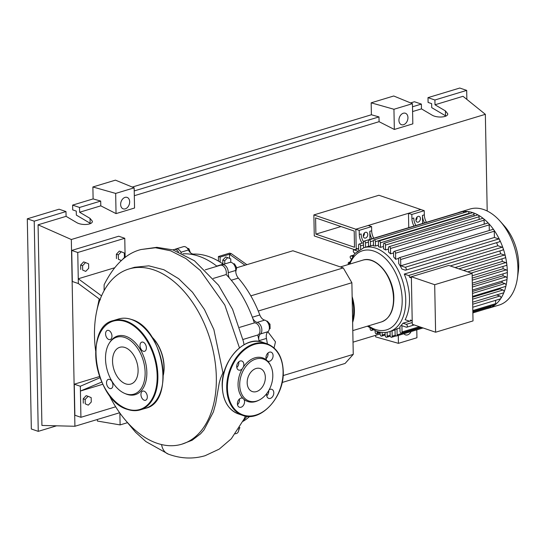 <?xml version="1.0" encoding="UTF-8"?>
<svg xmlns="http://www.w3.org/2000/svg" width="546" height="546" viewBox="0 0 546 546"><rect width="100%" height="100%" fill="white"/><g stroke="black" fill="none" stroke-linecap="round" stroke-linejoin="round"><path stroke-width="0.82" d="M315.902 234.132L315.588 217.888L354.197 231.04L354.504 247.277L315.902 234.132L340.997 226.542M356.21 249.229L355.828 229.224L313.868 214.926L314.271 235.947L354.647 249.699M357.596 248.805L356.197 248.328L355.828 229.224L420.884 209.548L378.924 195.256L313.868 214.926M224.795 263.923L224.734 260.735L227.696 257.616L230.746 258.913L230.815 262.346M222.857 263.923L222.782 260.073L224.734 260.735M222.782 260.073L225.751 256.954L227.696 257.616M246.894 264.68L231.361 253.692L229.484 254.259L229.559 258.408M245.011 265.247L229.484 254.259L220.079 257.105L220.175 262.148M218.489 261.125L218.4 256.531L220.079 257.105M231.361 253.692L229.682 253.119L218.4 256.531M236.698 267.758L292.902 250.764L343.257 267.915L351.877 282.719L258.258 311.029M343.257 267.915L250.832 295.864M243.332 284.343L242.799 283.633M351.877 282.719L353.255 354.368L345.092 363.452L282.111 382.5M353.255 354.368L283.121 375.58M274.051 347.898L275.477 341.857L267.861 331.77M233.613 264.073L234.459 263.814L233.422 263.861M235.77 271.737L236.711 267.683L234.459 263.814M235.524 268.038L236.711 267.683M268.816 324.597L270.004 324.235L267.274 321.116L266.741 321.273M269.274 329.047L270.093 328.644L270.004 324.235M269.301 328.883L270.093 328.644M238.636 430.664L239.714 427.402M239.325 428.044L239.892 427.873M190.39 252.655L188.93 248.744L187.189 248.157M187.892 249.058L188.93 248.744M223.45 264.332A7.562 4.737 73.2 0 1 223.171 264.141A88.309 55.344 -106.8 0 0 193.598 254.074A7.562 4.737 73.2 0 1 188.418 249.972A6.299 3.952 -106.8 0 0 183.442 246.669L175.921 248.942A6.299 3.952 -106.8 0 0 175.041 249.413M188.418 249.972L180.897 252.252A7.562 4.737 -106.8 0 0 181.395 253.132M252.716 318.216A7.562 4.737 -106.8 0 0 257.166 322.386L264.687 320.113A7.562 4.737 73.2 0 1 259.821 314.967A88.309 55.344 -106.8 0 0 238.343 278.098A7.562 4.737 73.2 0 1 235.749 270.427A6.299 3.952 -106.8 0 0 229.73 262.435L222.208 264.708A6.299 3.952 -106.8 0 0 221.328 265.179M235.749 270.427L228.228 272.707A7.562 4.737 -106.8 0 0 229.252 277.866M267.369 343.884A88.309 55.344 -106.8 0 0 266.448 338.431A7.562 4.737 73.2 0 1 267.956 331.688A6.299 3.952 -106.8 0 0 269.014 325.218A6.299 3.952 -106.8 0 0 264.687 320.113M267.956 331.688L260.435 333.961A7.562 4.737 -106.8 0 0 258.763 339.544M243.018 421.335A88.309 55.344 -106.8 0 0 249.672 416.421M260.435 333.961A6.299 3.952 -106.8 0 0 261.493 327.498A6.299 3.952 -106.8 0 0 257.166 322.386M228.228 272.707A6.299 3.952 -106.8 0 0 222.208 264.708M180.897 252.252A6.299 3.952 -106.8 0 0 175.921 248.942M235.381 433.831L236.432 433.51A6.299 3.952 -106.8 0 0 238.807 428.876M352.15 296.649A32.269 20.222 73.2 0 1 354.395 310.217A32.269 20.222 73.2 0 1 352.641 322.427M352.477 313.677A32.269 20.222 -106.8 0 0 352.518 310.79A32.269 20.222 -106.8 0 0 352.361 307.835M352.593 319.956A31.258 19.595 -106.8 0 0 353.726 309.991A31.258 19.595 -106.8 0 0 352.197 299.119M420.42 218.571A3.023 2.15 -71.2 0 1 417.192 222.12A3.023 2.15 -71.2 0 1 415.909 219.936A3.023 2.15 -71.2 0 1 419.144 216.393A3.023 2.15 -71.2 0 1 420.42 218.571M415.936 220.304A3.023 2.15 108.8 0 0 417.069 217.431A3.023 2.15 108.8 0 0 417.042 217.062M367.772 234.493A3.023 2.15 -71.2 0 1 364.544 238.042A3.023 2.15 -71.2 0 1 363.261 235.858A3.023 2.15 -71.2 0 1 366.496 232.309A3.023 2.15 -71.2 0 1 367.772 234.493M363.288 236.227A3.023 2.15 108.8 0 0 364.421 233.354A3.023 2.15 108.8 0 0 364.394 232.985M457.657 212.865A50.164 31.443 73.2 0 1 459.411 212.237L470.017 209.029A50.164 31.443 73.2 0 1 500.116 221.198L504.245 225.832A40.691 25.498 73.2 0 1 518.7 264.141A40.691 25.498 73.2 0 1 518.236 272.12L517.376 278.262A50.164 31.443 73.2 0 1 499.058 305.071L488.452 308.272A50.164 31.443 73.2 0 1 486.643 308.729M500.116 221.198A50.164 31.443 73.2 0 1 517.942 268.427A50.164 31.443 73.2 0 1 517.376 278.262M459.411 212.237A50.164 31.443 73.2 0 1 462.735 211.534A50.164 31.443 73.2 0 1 467.867 211.541A50.164 31.443 73.2 0 1 473.02 212.728A50.164 31.443 73.2 0 1 478.2 215.056A50.164 31.443 73.2 0 1 483.401 218.577A50.164 31.443 73.2 0 1 488.622 223.43A50.164 31.443 73.2 0 1 493.884 229.948A50.164 31.443 73.2 0 1 499.61 239.79A50.164 31.443 73.2 0 1 503.098 248.28A50.164 31.443 73.2 0 1 505.419 256.374A50.164 31.443 73.2 0 1 506.79 264.148A50.164 31.443 73.2 0 1 507.336 271.635A1.515 0.949 73.2 0 1 506.77 272.741L472.297 283.162M412.203 320.679L410.408 320.065A1.515 0.949 -106.8 0 1 409.841 321.185A1.515 0.949 -106.8 0 1 409.432 321.171L405.139 319.71A43.864 27.491 -106.8 0 0 409.5 298.519A43.864 27.491 -106.8 0 0 404.265 274.065L497.904 245.748L502.19 247.208A1.515 0.949 73.2 0 1 503.098 248.28A1.515 0.949 73.2 0 1 502.661 250.088L450.245 265.936M496.539 242.683A43.864 27.491 73.2 0 1 497.904 245.748M400.771 265.793L405.173 267.287A1.515 0.949 73.2 0 1 406.176 268.755A1.515 0.949 73.2 0 1 405.637 270.168A1.515 0.949 73.2 0 1 405.228 270.154L401.924 269.035A43.864 27.491 -106.8 0 0 398.723 263.534L398.635 258.838A1.515 0.949 -106.8 0 1 399.201 257.732L492.84 229.416A1.515 0.949 73.2 0 1 493.884 229.948A1.515 0.949 73.2 0 1 494.287 231.211L494.41 237.476L400.771 265.793L400.648 259.527A1.515 0.949 -106.8 0 0 399.201 257.732M398.682 258.394L395.666 259.302A43.864 27.491 -106.8 0 0 393.618 256.893L393.536 252.511A1.515 0.949 -106.8 0 1 394.103 251.406L487.742 223.096A1.515 0.949 73.2 0 1 488.622 223.43A1.515 0.949 73.2 0 1 489.189 224.884L489.298 230.487M393.543 252.948L390.581 253.842A43.864 27.491 -106.8 0 0 388.547 252.109L388.465 247.809A1.515 0.949 -106.8 0 1 389.039 246.703L482.678 218.386A1.515 0.949 73.2 0 1 483.401 218.577A1.515 0.949 73.2 0 1 484.118 220.175L484.2 224.167M388.493 249.058L385.531 249.952A43.864 27.491 -106.8 0 0 383.51 248.771L383.422 244.39A1.515 0.949 -106.8 0 1 383.995 243.291L477.634 214.974A1.515 0.949 73.2 0 1 478.2 215.056A1.515 0.949 73.2 0 1 479.074 216.762L479.129 219.458M383.463 246.485L380.507 247.379A43.864 27.491 -106.8 0 0 378.487 246.696L378.405 242.131A1.515 0.949 73.2 0 1 378.972 241.025A1.515 0.949 73.2 0 1 380.419 242.82L380.507 247.379M378.46 245.147L375.498 246.041A43.864 27.491 -106.8 0 0 373.498 245.857L373.403 240.977A1.515 0.949 73.2 0 1 373.969 239.878A1.515 0.949 73.2 0 1 375.416 241.666L375.498 246.041M373.484 245.079L370.522 245.973A43.864 27.491 -106.8 0 0 368.53 246.335L368.427 240.977A1.515 0.949 73.2 0 1 368.994 239.871A1.515 0.949 73.2 0 1 370.441 241.666L370.522 245.973M434.691 284.698L472.113 273.382L448.778 265.438L411.363 276.754L412.271 324.283L435.606 332.227L434.691 284.698L411.363 276.754M472.113 273.382L473.02 320.918L435.606 332.227M404.265 274.065L408.551 275.525A1.515 0.949 73.2 0 1 409.589 277.313L411.363 276.774M409.589 277.313L411.384 277.921M455.05 267.574L500.675 253.774L504.436 255.057A1.515 0.949 73.2 0 1 505.419 256.374A1.515 0.949 73.2 0 1 504.907 257.937L463.513 270.454M467.738 271.894L502.347 261.425L505.773 262.592A1.515 0.949 73.2 0 1 506.79 264.148A1.515 0.949 73.2 0 1 506.238 265.472L472.153 275.785M472.201 278.105L503.098 268.762L506.299 269.854A1.515 0.949 73.2 0 1 507.336 271.635A50.164 31.443 73.2 0 1 507.077 278.849A1.515 0.949 73.2 0 1 506.517 279.736L472.427 290.042M472.338 285.073L502.975 275.805L506.046 276.856A1.515 0.949 73.2 0 1 507.077 278.849A50.164 31.443 73.2 0 1 505.978 285.776A1.515 0.949 73.2 0 1 505.453 286.459L472.549 296.403M472.461 291.468L501.958 282.541L504.989 283.572A1.515 0.949 73.2 0 1 505.978 285.776A50.164 31.443 73.2 0 1 503.944 292.39A1.515 0.949 73.2 0 1 503.48 292.868L472.665 302.184M472.57 297.215L499.938 288.936L503.016 289.987A1.515 0.949 73.2 0 1 503.944 292.39A50.164 31.443 73.2 0 1 500.743 298.601A50.164 31.443 73.2 0 1 495.318 304.641A1.515 0.949 73.2 0 1 495.106 304.75L472.843 311.479M500.307 288.008A43.864 27.491 73.2 0 1 499.938 288.936M502.279 281.013A43.864 27.491 73.2 0 1 501.958 282.541M503.098 273.846A43.864 27.491 73.2 0 1 502.975 275.805M502.955 266.468A43.864 27.491 73.2 0 1 503.098 268.762M501.89 258.852A43.864 27.491 73.2 0 1 502.347 261.425M397.003 328.767L397.119 334.869A1.515 0.949 73.2 0 1 396.546 335.974A1.515 0.949 73.2 0 1 395.106 334.186L395.017 329.804A43.864 27.491 -106.8 0 0 397.003 328.767L399.959 327.873M412.237 322.522L406.265 324.324A1.515 0.949 -106.8 0 1 407.275 325.798A1.515 0.949 -106.8 0 1 406.729 327.211A1.515 0.949 -106.8 0 1 406.32 327.19L401.917 325.696L402.04 331.961A1.515 0.949 73.2 0 1 401.467 333.067A1.515 0.949 73.2 0 1 400.027 331.272L399.931 326.576A43.864 27.491 -106.8 0 0 402.968 323.205L409.575 321.205M499.822 250.948A43.864 27.491 73.2 0 1 500.675 253.774M426.44 222.297A10.081 6.32 73.2 0 1 424.324 214.837L422.44 215.404A10.081 6.32 -106.8 0 0 424.563 222.87M415.916 225.484A10.081 6.32 73.2 0 1 413.793 218.018L411.916 218.591A10.081 6.32 -106.8 0 0 414.032 226.051M411.916 218.591L411.834 214.441L424.242 210.688L424.324 214.837M422.597 223.464L422.44 215.404M373.792 238.22A10.081 6.32 73.2 0 1 371.676 230.753L369.792 231.327A10.081 6.32 -106.8 0 0 371.915 238.786M369.949 239.387L369.792 231.327M357.487 251.051L354.265 249.952A1.515 0.949 -106.8 0 0 353.856 249.938A1.515 0.949 -106.8 0 0 353.317 251.351A1.515 0.949 -106.8 0 0 354.32 252.818L355.2 253.119M352.525 256.443L351.16 255.978A1.515 0.949 -106.8 0 0 350.75 255.965A1.515 0.949 -106.8 0 0 350.198 257.289A1.515 0.949 -106.8 0 0 351.098 258.79M363.52 241.823A10.081 6.32 73.2 0 1 361.145 233.941L359.268 234.507A10.081 6.32 -106.8 0 0 362.169 243.161M359.268 234.507L359.186 230.364L371.594 226.61L371.676 230.753M385.531 249.952L385.435 245.079A1.515 0.949 -106.8 0 0 383.995 243.291M390.581 253.842L390.479 248.491A1.515 0.949 -106.8 0 0 389.039 246.703M395.666 259.302L395.55 253.201A1.515 0.949 -106.8 0 0 394.103 251.406M378.972 241.025L472.611 212.708A1.515 0.949 73.2 0 1 473.02 212.728A1.515 0.949 73.2 0 1 474.058 214.503L474.085 216.045M494.41 237.476L498.812 238.971A1.515 0.949 73.2 0 1 499.61 239.79A1.515 0.949 73.2 0 1 499.276 241.858L405.637 270.168M349.392 262.455L349.187 262.387A1.515 0.949 -106.8 0 0 348.778 262.373A1.515 0.949 -106.8 0 0 348.464 264.489M358.647 250.205L358.551 245.188A1.515 0.949 73.2 0 1 359.118 244.082A1.515 0.949 73.2 0 1 360.565 245.871L360.626 249.031M375.129 330.767L375.15 332.064A1.515 0.949 -106.8 0 0 376.597 333.859A1.515 0.949 -106.8 0 0 377.163 332.753L377.143 331.483M370.099 328.139L370.106 328.651A1.515 0.949 -106.8 0 0 371.553 330.446A1.515 0.949 -106.8 0 0 372.126 329.347M380.132 332.2L380.173 334.329A1.515 0.949 73.2 0 0 381.62 336.118A1.515 0.949 73.2 0 0 382.186 335.012L382.139 332.453M387.114 332.207L387.189 336.165A1.515 0.949 73.2 0 1 386.616 337.271A1.515 0.949 73.2 0 1 385.176 335.476L385.114 332.459M495.611 300.327L495.679 303.644A1.515 0.949 73.2 0 1 495.318 304.641A50.164 31.443 73.2 0 1 490.24 307.637A1.515 0.949 73.2 0 1 490.185 307.657L472.87 312.899M392.062 330.842L392.165 336.165A1.515 0.949 73.2 0 1 391.598 337.271A1.515 0.949 73.2 0 1 390.151 335.483L390.076 331.442M490.745 306.067L490.758 306.552A1.515 0.949 73.2 0 1 490.24 307.637A50.164 31.443 73.2 0 1 488.452 308.272M373.969 239.878L467.608 211.561A1.515 0.949 73.2 0 1 467.867 211.541A1.515 0.949 73.2 0 1 469.055 213.35L469.062 213.786M363.581 247.802L363.472 242.274A1.515 0.949 73.2 0 1 364.039 241.168A1.515 0.949 73.2 0 1 365.486 242.963L365.567 247.201M368.994 239.871L462.633 211.561A1.515 0.949 73.2 0 1 462.735 211.534A1.515 0.949 73.2 0 1 463.957 212.667M457.63 212.872A1.515 0.949 73.2 0 1 457.678 212.851A1.515 0.949 73.2 0 1 458.183 212.906M406.265 324.324L402.968 323.205M496.696 294.915L499.904 296.014A1.515 0.949 73.2 0 1 500.825 297.126A1.515 0.949 73.2 0 1 500.743 298.601A1.515 0.949 73.2 0 1 500.368 298.894L472.761 307.241M359.186 230.364L355.828 229.224L368.236 225.471L371.594 226.61M408.749 227.648L408.476 213.302L420.884 209.548L424.242 210.688M408.476 213.302L411.834 214.441M163.315 374.235A29.75 18.646 -106.8 0 0 152.211 337.496M108.811 394.41A91.51 57.35 -106.8 0 0 157.077 443.277A91.51 57.35 -106.8 0 0 181.9 444.171A91.51 57.35 -106.8 0 0 214.639 358.702A91.51 57.35 -106.8 0 0 153.747 269.874A91.51 57.35 -106.8 0 0 128.924 268.987A91.51 57.35 -106.8 0 0 95.659 350.907M151.74 336.773A29.996 18.803 73.2 0 1 163.329 375.095M91.264 402.033L88.295 405.146L85.244 403.849L85.162 399.44L88.124 396.321L91.175 397.618L91.264 402.033M85.244 403.849L88.295 405.146M83.299 403.187L83.21 398.778L85.162 399.44M83.21 398.778L86.179 395.659L88.124 396.321M88.691 268.277L85.729 271.389L82.678 270.093L82.589 265.684L85.558 262.565L88.609 263.861L88.691 268.277M82.678 270.093L85.729 271.389M80.733 269.431L80.644 265.022L82.589 265.684M80.644 265.022L83.613 261.903L85.558 262.565M121.389 260.558L118.4 259.289L118.318 254.88L121.287 251.761L124.338 253.057L124.42 257.473L121.908 260.108M118.4 259.289L121.383 260.565M116.455 258.627L116.373 254.218L118.318 254.88M116.373 254.218L119.335 251.099L121.287 251.761M243.543 420.256A91.51 57.35 -106.8 0 0 246.969 416.318M259.138 341.455A91.51 57.35 -106.8 0 0 257.767 335.005A6.299 3.952 -106.8 0 0 259.609 328.064A6.299 3.952 -106.8 0 0 254.354 322.911L239.592 327.375M242.936 339.489L257.767 335.005M254.354 322.911A91.51 57.35 -106.8 0 0 226.174 274.536A6.299 3.952 -106.8 0 0 224.877 267.827A6.299 3.952 -106.8 0 0 220.331 265.274L205.262 269.833M213.261 278.44L226.174 274.536M217.008 266.277A91.51 57.35 -106.8 0 0 182.862 253.829M178.46 251.863A6.299 3.952 -106.8 0 0 174.044 249.508L172.836 249.877M128.924 268.987L134.569 267.281L148.84 265.834L163.841 269.724L178.679 278.706L192.506 292.26L204.463 309.534L213.868 329.531L222.945 372.734L224.283 371.553M222.945 372.734L220.543 378.337L219.246 382.903L215.697 403.46L213.404 411.896L204.013 429.914L200.559 433.824L192.124 440.26L181.9 444.171M161.589 444.58A16.94 12.039 108.8 0 0 168.325 454.122A16.94 12.039 108.8 0 0 168.461 454.176M101.542 295.871L78.262 278.767L77.757 252.498L71.717 250.437L72.311 281.49L78.351 283.545L78.262 278.767L114.367 267.854M239.462 347.857L224.815 305.05L200.396 270.557L185.865 258.531L170.652 250.805L155.48 247.748L141.052 249.522C126.392 253.173 114.087 264.919 104.122 284.766L104.102 290.643M100.007 377.73L80.323 386.254L80.419 391.032L101.747 382.05M78.351 283.545L100.375 299.761M102.764 384.268L80.419 391.032L80.924 417.301L115.67 406.797M77.757 252.498L124.768 238.281L125.136 257.548M71.717 250.437L118.721 236.22L124.768 238.281M80.323 386.254L74.283 384.193L74.877 415.247L80.924 417.301M74.283 384.193L99.584 376.542M124.665 393.4L125.771 393.871A30.617 19.192 -106.8 0 0 127.013 394.348A30.617 19.192 -106.8 0 0 146.84 372.276A30.617 19.192 -106.8 0 0 125.894 336.322A30.617 19.192 -106.8 0 0 110.074 341.953L109.412 342.963A29.75 18.646 73.2 0 1 124.781 337.489A29.75 18.646 73.2 0 1 145.134 372.42A29.75 18.646 73.2 0 1 125.867 393.857A29.75 18.646 73.2 0 1 124.665 393.4A29.75 18.646 73.2 0 1 107.48 371.068A29.75 18.646 73.2 0 1 109.412 342.963M144.048 391.148A4.791 3.003 -106.8 0 0 142.745 391.1A4.791 3.003 -106.8 0 0 141.032 395.577A4.791 3.003 -106.8 0 0 144.219 400.225A4.791 3.003 -106.8 0 0 145.523 400.273A4.791 3.003 -106.8 0 0 147.236 395.795A4.791 3.003 -106.8 0 0 144.048 391.148M109.63 379.422A4.791 3.003 -106.8 0 0 108.326 379.374A4.791 3.003 -106.8 0 0 106.613 383.852A4.791 3.003 -106.8 0 0 109.801 388.499A4.791 3.003 -106.8 0 0 111.104 388.547A4.791 3.003 -106.8 0 0 112.817 384.07A4.791 3.003 -106.8 0 0 109.63 379.422M108.688 330.446A4.791 3.003 -106.8 0 0 107.385 330.398A4.791 3.003 -106.8 0 0 105.671 334.875A4.791 3.003 -106.8 0 0 108.859 339.523A4.791 3.003 -106.8 0 0 110.162 339.571A4.791 3.003 -106.8 0 0 111.875 335.094A4.791 3.003 -106.8 0 0 108.688 330.446M143.107 342.171A4.791 3.003 -106.8 0 0 141.81 342.124A4.791 3.003 -106.8 0 0 140.097 346.594A4.791 3.003 -106.8 0 0 143.284 351.242A4.791 3.003 -106.8 0 0 144.581 351.29A4.791 3.003 -106.8 0 0 146.294 346.819A4.791 3.003 -106.8 0 0 143.107 342.171M124.979 347.502A19.185 12.026 -106.8 0 0 119.772 347.311A19.185 12.026 -106.8 0 0 112.906 365.233A19.185 12.026 -106.8 0 0 125.676 383.852A19.185 12.026 -106.8 0 0 130.876 384.036A19.185 12.026 -106.8 0 0 137.742 366.12A19.185 12.026 -106.8 0 0 124.979 347.502M242.881 398.321A4.791 3.406 108.8 0 0 242.526 398.171A4.791 3.406 108.8 0 0 237.408 403.781A4.791 3.406 108.8 0 0 239.441 407.234A4.791 3.406 108.8 0 0 244.553 401.624A4.791 3.406 108.8 0 0 243.919 399.303A23.055 16.387 -71.2 0 1 242.881 398.321A23.055 16.387 -71.2 0 1 238.056 384.903A23.055 16.387 -71.2 0 1 242.315 368.741A23.055 16.387 -71.2 0 1 243.298 367.144A4.791 3.406 108.8 0 0 243.844 364.469A4.791 3.406 108.8 0 0 241.817 361.015A4.791 3.406 108.8 0 0 236.698 366.625A4.791 3.406 108.8 0 0 238.725 370.079A4.791 3.406 108.8 0 0 242.315 368.741M239.428 399.017A4.791 3.406 -71.2 0 1 239.523 399.911A4.791 3.406 -71.2 0 1 237.503 404.675M238.718 361.862A4.791 3.406 -71.2 0 1 238.807 362.749A4.791 3.406 -71.2 0 1 236.787 367.519M273.096 355.623A4.791 3.406 108.8 0 0 271.062 352.17A4.791 3.406 108.8 0 0 265.95 357.78A4.791 3.406 108.8 0 0 266.584 360.107A23.055 16.387 -71.2 0 1 267.622 361.083A4.791 3.406 108.8 0 0 267.977 361.234A4.791 3.406 108.8 0 0 273.096 355.623M267.97 353.016A4.791 3.406 -71.2 0 1 268.059 353.904A4.791 3.406 -71.2 0 1 266.038 358.674M266.817 393.461A4.791 3.406 108.8 0 0 266.66 394.935A4.791 3.406 108.8 0 0 268.687 398.389A4.791 3.406 108.8 0 0 273.805 392.779A4.791 3.406 108.8 0 0 271.778 389.325A4.791 3.406 108.8 0 0 269.151 389.803M268.734 390.547A4.791 3.406 -71.2 0 1 268.769 391.066A4.791 3.406 -71.2 0 1 266.755 395.83M259.159 400.068A22.181 15.766 -71.2 0 1 239.714 385.046A22.181 15.766 -71.2 0 1 251.959 360.804A22.181 15.766 -71.2 0 1 270.775 365.957A22.181 15.766 -71.2 0 1 272.809 375.041A22.181 15.766 -71.2 0 1 259.159 400.068L258.265 400.511A23.055 16.387 -71.2 0 1 243.919 399.303M265.342 377.3A12.176 8.654 108.8 0 0 260.183 368.523A12.176 8.654 108.8 0 0 247.174 382.794A12.176 8.654 108.8 0 0 252.334 391.571A12.176 8.654 108.8 0 0 265.342 377.3M243.298 367.144A23.055 16.387 -71.2 0 1 266.584 360.107M267.622 361.083A23.055 16.387 -71.2 0 1 270.338 365.056A23.055 16.387 -71.2 0 1 270.557 365.52M411.111 331.572A6.047 4.3 -71.2 0 1 405.521 334.882A6.047 4.3 -71.2 0 1 403.958 333.736M129.661 201.761A6.047 4.3 -71.2 0 1 123.198 208.852A6.047 4.3 -71.2 0 1 120.639 204.491A6.047 4.3 -71.2 0 1 127.102 197.399A6.047 4.3 -71.2 0 1 129.661 201.761M407.944 117.608A6.047 4.3 -71.2 0 1 401.481 124.7A6.047 4.3 -71.2 0 1 398.921 120.332A6.047 4.3 -71.2 0 1 405.385 113.24A6.047 4.3 -71.2 0 1 407.944 117.608M445.966 116.045L431.722 107.644L431.64 103.631L428.084 102.423L427.989 97.645L434.909 100L434.998 104.777L445.42 110.913L447.747 113.786C448.191 117.39 436.977 118.257 431.886 115.008L421.464 108.872L421.369 104.095L414.455 101.74L410.578 102.907M90.588 223.512L76.344 215.11L76.263 211.097L72.707 209.889L72.618 205.112L93.113 198.915L92.881 186.971L115.445 180.146L134.159 187.831L134.548 208.019L116.045 213.609L100.798 205.842L100.703 201.065L93.113 198.915M132.296 187.066L371.396 114.762L371.164 102.819L393.727 95.994L412.442 103.672L412.831 123.867L394.335 129.457L379.081 121.69L378.985 116.912L371.396 114.762M398.287 335.449L398.437 343.338L375.662 336.889L375.628 335.333M127.252 422.747L120.106 424.911L97.372 421.041L97.345 419.485M434.909 100L466.687 90.39L466.857 99.406M427.989 97.645L459.766 88.036L466.687 90.39M412.503 106.777L421.369 104.095M412.592 111.555L421.464 108.872M434.998 104.777L463.015 96.301L485.346 114.319L487.203 211.009M72.618 205.112L79.532 207.466L79.62 212.244L90.049 218.38L92.37 221.253C92.813 224.856 81.6 225.723 76.508 222.475L66.086 216.339L65.991 211.561L59.077 209.207L27.3 218.816L34.214 221.171L65.991 211.561M79.532 207.466L100.703 201.065M79.62 212.244L100.798 205.842M56.593 425.812L38.254 431.354L34.214 221.171M119.649 412.742L74.911 426.269L41.919 425.443L38.07 224.809L66.086 216.339M27.3 218.816L31.334 428.999L38.254 431.354M412.442 103.672L393.946 109.268L394.335 129.457M393.946 109.268L371.164 102.819M134.159 187.831L115.663 193.42L116.045 213.609M115.663 193.42L92.881 186.971M398.437 343.338L416.939 337.749L416.782 329.852M134.22 190.929L378.985 116.912M380.166 333.961L353.023 342.171M134.309 195.707L379.081 121.69M119.881 413.063L120.106 424.911M74.911 426.269L71.328 239.517L485.346 114.319M38.07 224.809L71.328 239.517M223.171 264.141L216.755 266.079M192.24 254.484L193.598 254.074M259.821 314.967L252.354 317.226M231.272 280.235L238.343 278.098M258.988 340.69L266.448 338.431M362.68 260.189A32.269 20.222 73.2 0 1 393.509 298.389A32.269 20.222 73.2 0 1 381.361 321.963C389.605 318.768 393.768 310.831 393.843 298.143C394.014 277.231 376.508 255.2 362.68 260.189L340.376 266.933M348.689 264.421L354.661 253.699L363.841 247.72A43.864 27.491 73.2 0 1 375.737 248.15A43.864 27.491 73.2 0 1 405.739 299.658A43.864 27.491 73.2 0 1 389.23 331.695L395.024 329.948M349.809 264.08A41.346 25.908 73.2 0 1 373.901 251.105A41.346 25.908 73.2 0 1 402.184 299.652A41.346 25.908 73.2 0 1 375.409 329.45A41.346 25.908 73.2 0 1 368.489 325.853M504.436 255.057L458.811 268.857M505.773 262.592L471.164 273.061M506.299 269.854L472.242 280.159M506.046 276.856L472.372 287.039M504.989 283.572L472.495 293.4M358.62 248.635L354.265 249.952M353.323 255.323L351.16 255.978M479.074 216.762L385.435 245.079M494.287 231.211L400.648 259.527M484.118 220.175L390.479 248.491M489.189 224.884L395.55 253.201M474.058 214.503L380.419 242.82M498.812 238.971L405.173 267.287M379.422 332.07L377.163 332.753M385.148 334.118L382.186 335.012M390.144 335.271L387.189 336.165M495.679 303.644L472.822 310.551M419.396 326.713L402.04 331.961M395.365 335.196L392.165 336.165M490.758 306.552L472.85 311.971M421.608 327.464L397.119 334.869M469.055 213.35L375.416 241.666M363.527 244.977L360.565 245.871M373.409 240.766L370.441 241.666M368.448 242.069L365.486 242.963M499.904 296.014L472.7 304.238M503.016 289.987L472.604 299.181M502.19 247.208L408.551 275.525M141.052 249.522L156.825 247.324L172.857 249.877L194.431 260.756L218.536 285.203L232.569 309.282L243.325 341.189L244.069 344.717M145.598 408.272A46.635 29.231 -106.8 0 0 162.278 364.708A46.635 29.231 -106.8 0 0 131.245 319.444A46.635 29.231 -106.8 0 0 118.598 318.987C122.666 317.779 126.938 317.929 131.415 319.444C163.684 327.873 175.737 401.917 145.598 408.272L140.329 409.862C136.261 411.07 131.989 410.92 127.505 409.404C95.236 400.976 83.183 326.931 113.329 320.577A46.635 29.231 73.2 0 1 125.983 321.034A46.635 29.231 73.2 0 1 157.016 366.305A46.635 29.231 73.2 0 1 140.329 409.862A46.635 29.231 73.2 0 1 127.682 409.404M125.614 321.628A46.13 28.911 -106.8 0 0 95.734 354.873A46.13 28.911 -106.8 0 0 127.293 409.043A46.13 28.911 -106.8 0 0 157.173 375.798A46.13 28.911 -106.8 0 0 125.614 321.628M262.742 342.308A37.81 26.877 108.8 0 0 222.345 386.629A37.81 26.877 108.8 0 0 238.363 413.895L242.724 415.383A37.81 26.877 -71.2 0 1 226.713 388.117A37.81 26.877 -71.2 0 1 267.11 343.796L262.742 342.308C244.649 334.944 220.85 361.159 222.222 386.527C222.905 400.709 228.283 409.828 238.363 413.895M283.081 371.287A37.312 26.522 108.8 0 0 254.572 344.355A37.312 26.522 108.8 0 0 227.423 388.117A37.312 26.522 108.8 0 0 255.931 415.049A37.312 26.522 108.8 0 0 283.081 371.287M445.516 115.766L445.42 110.913M90.138 223.232L90.049 218.38M352.798 330.596L381.361 321.963M367.369 326.194L376.474 331.265C380.869 332.76 385.121 332.903 389.23 331.695M363.841 247.72L368.53 246.307M358.613 248.498L353.856 249.938M348.778 262.373L349.515 262.148M350.75 255.965L353.46 255.139M376.597 333.859L380.146 332.787M371.553 330.446L373.252 329.927M385.162 335.046L381.62 336.118M390.274 336.165L386.616 337.271M420.85 327.204L401.467 333.067M396.048 335.926L391.598 337.271M423.061 327.955L396.546 335.974M363.479 242.765L359.118 244.082M457.678 212.851L364.039 241.168M406.729 327.211L414.216 324.945M409.841 321.185L411.882 320.57M168.325 454.122C180.767 458.708 193.025 459.241 205.105 455.705L219.226 449.119L231.299 438.766L244.158 418.925L245.393 416.086M124.242 418.748L135.599 432.302L145.973 441.632L168.4 454.149M99.208 298.962L96.908 310.237M113.329 320.577L118.598 318.987M242.724 415.383C260.817 422.747 284.623 396.532 283.251 371.164C282.569 356.982 277.184 347.857 267.11 343.796M270.775 365.957L270.338 365.056"/></g></svg>

